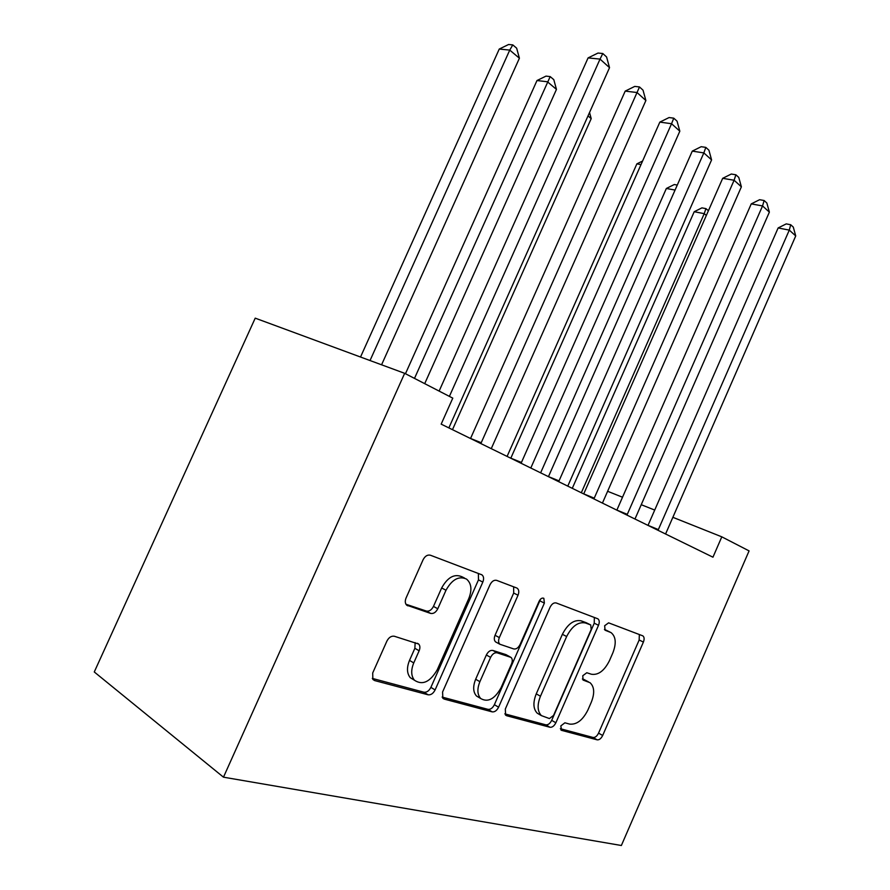 <?xml version="1.0" encoding="UTF-8"?>
<svg xmlns="http://www.w3.org/2000/svg" width="890" height="890" viewBox="0 0 890 890"><rect width="100%" height="100%" fill="white"/><g stroke="black" fill="none" stroke-linecap="round" stroke-linejoin="round"><path stroke-width="1.33" d="M560.811 725.928L561.59 730.356L597.168 739.835C599.27 740.046 601.106 738.589 602.675 735.485L643.392 642.079C644.516 639.109 644.327 637.04 642.836 635.861L608.604 622.844L604.655 625.726L605.078 630.22L611.007 632.579C615.891 636.539 616.514 643.281 612.876 652.815L609.416 660.747C604.321 670.804 598.325 675.299 591.405 674.242L586.788 672.74L582.772 675.732L583.061 680.049L590.048 682.708C594.386 686.724 594.82 693.188 591.349 702.099L587.878 710.064C582.75 720.177 576.664 724.861 569.611 724.093L564.894 722.802L560.811 725.928M394.348 636.25C391.355 635.76 388.863 637.385 386.883 641.123L372.699 672.985L372.866 679.393L374.634 680.561L428.112 694.801C430.905 695.135 433.23 693.521 435.099 689.939L482.825 582.082C484.082 578.8 483.782 576.386 481.924 574.84L430.393 555.215C427.489 554.548 425.053 556.061 423.084 559.754L406.051 598.024C404.861 601.062 405.061 603.431 406.674 605.144L430.649 613.421C433.497 613.933 435.866 612.387 437.78 608.76L446.001 590.237C452.042 579.39 458.895 575.674 466.549 579.09C471.411 583.317 472.19 589.747 468.863 598.369L437.268 669.725C430.093 682.052 422.483 685.556 414.451 680.238C411.069 675.933 410.824 670.17 413.75 662.928L419.134 650.79C420.269 647.942 420.125 645.695 418.701 644.06L394.348 636.25M404.661 373.322L223.479 777.181L94.273 671.961L255.219 318.153L404.661 373.322L452.788 398.13L441.173 424.141L712.957 557.196L721.801 536.837L672.84 517.301M721.801 536.837L749.08 550.899L621.365 845.5L223.479 777.181M505.32 709.03L505.598 715.126L506.655 715.727L549.953 727.264C552.245 727.497 554.214 725.995 555.861 722.769L598.514 625.303C599.682 622.244 599.46 620.074 597.857 618.806L556.217 602.964C553.858 602.463 551.822 603.887 550.087 607.214L505.32 709.03M442.119 697.081L487.987 709.352L492.181 711.866L444.188 699.084L442.831 698.272L442.586 691.975L490.001 584.763C491.836 581.259 494.061 579.79 496.665 580.369L516.69 587.967M513.641 586.81L513.686 593.052L518.024 595.232C519.248 592.006 518.97 589.669 517.19 588.212M518.024 595.232L499.334 637.596C498.189 640.555 498.367 642.78 499.88 644.249L513.753 648.944C516.222 649.355 518.347 647.864 520.094 644.482L539.173 601.151C540.542 598.581 542.099 597.635 543.835 598.303L544.38 603.097L498.589 707.194C496.831 710.598 494.695 712.156 492.181 711.866M654.717 510.07L641.212 504.686M622.51 497.221L607.581 491.269M588.446 681.851L583.929 679.471L588.134 681.74M582.383 678.981L583.929 679.471M609.995 632.078L605.601 629.92L609.861 632.034M604.421 629.475L605.601 629.92M560.344 728.71L593.052 737.465C595.154 737.677 596.99 736.23 598.547 733.138L639.165 639.999L639.332 634.503M504.819 713.858L545.804 724.827C548.084 725.061 550.053 723.57 551.7 720.344L594.242 623.189L594.342 617.438M549.408 718.564L553.558 715.427L591.183 629.508L590.738 624.958L585.509 622.989C578.344 621.543 572.059 626.048 566.652 636.506L540.464 696.236C537.059 704.88 537.371 711.344 541.398 715.616L549.408 718.564M586.488 622.844L590.471 624.825M539.629 714.581L537.215 713.179C533.188 708.918 532.865 702.466 536.258 693.844L562.38 634.314C567.776 623.89 574.061 619.407 581.226 620.853L586.187 622.7M513.686 593.052L495.051 635.282C493.906 638.23 494.095 640.444 495.608 641.913L496.409 642.357M487.987 709.352C490.501 709.642 492.637 708.095 494.384 704.702L540.564 599.126M479.888 681.696C476.995 688.982 477.263 694.589 480.7 698.517C487.898 702.666 494.673 699.095 501.026 687.803L511.539 663.907C512.673 661.014 512.507 658.856 511.049 657.421L497.143 652.815C494.595 652.403 492.415 653.928 490.613 657.376L479.888 681.696L475.661 679.237C472.779 686.502 473.057 692.086 476.495 696.002L479.287 697.671M510.27 656.987L505.954 654.617L510.215 656.965M475.661 679.237L486.352 654.995C488.154 651.547 490.323 650.034 492.882 650.457L505.954 654.617M414.228 680.094L410.234 677.657C406.841 673.352 406.597 667.6 409.511 660.391L414.874 648.298L415.152 642.602M464.569 578.088L462.188 576.876C454.534 573.449 447.692 577.143 441.663 587.956L446.001 590.237M405.951 604.243L426.343 611.041C429.191 611.564 431.561 610.017 433.463 606.413L441.663 587.956M372.298 678.403L423.907 692.209C426.699 692.542 429.024 690.929 430.894 687.369L478.475 579.88L478.364 573.416M706.337 215.436L704.224 213.656L694.211 211.72L572.281 488.332M694.211 211.72L701.921 207.871L705.926 208.627L704.224 213.656L581.315 492.749M705.926 208.627L708.407 210.73M658.044 530.307L789.285 230.11L795.727 235.928L665.575 534M648.009 525.4L778.138 227.951L789.285 230.11L790.698 224.736L793.279 227.084L795.727 235.928M778.138 227.951L786.237 223.891L790.698 224.736M675.065 190.06L666.354 188.48L540.63 472.835M666.354 188.48L674.297 184.53L677.279 185.053M641.023 164.572L636.873 163.871L507.089 456.414M636.873 163.871L642.591 161.034M626.96 515.099L762.541 205.935L769.372 212.12L634.971 519.015M616.848 510.148L751.249 203.888L762.541 205.935L764.121 200.517L766.846 202.998L769.372 212.12M751.249 203.888L759.604 199.705L764.121 200.517M593.908 498.912L734.105 180.247L741.381 186.822L602.43 503.084M583.718 493.928L722.68 178.323L734.105 180.247L735.885 174.785L738.778 177.422L741.381 186.822M722.68 178.323L731.302 174.028L735.885 174.785M452.476 429.681L591.216 118.615L588.012 115.911M589.536 112.496L591.216 118.615M558.686 481.668L703.845 152.902L711.588 159.9L567.776 486.118M548.44 476.651L692.275 151.122L703.845 152.902L705.826 147.395L708.918 150.21L711.588 159.9M692.275 151.122L701.187 146.694L705.826 147.395M521.084 463.267L671.561 123.721L679.827 131.197L530.796 468.018M510.793 458.228L659.846 122.108L671.561 123.721L673.763 118.181L677.068 121.185L679.827 131.197M659.846 122.108L669.08 117.547L673.763 118.181M424.708 383.657L556.461 89.389L547.428 81.78L536.993 80.534L405.462 373.733M536.993 80.534L546.004 76.117L550.187 76.596L414.495 378.384M550.187 76.596L553.791 79.655L556.461 89.389M480.856 443.565L637.029 92.527L645.884 100.526L491.258 448.66M470.532 438.514L625.203 91.114L637.029 92.527L639.498 86.953L643.025 90.179L645.884 100.526M625.203 91.114L634.759 86.408L639.498 86.953M381.576 364.8L519.404 58.217L509.748 50.096L499.257 49.05L360.528 357.024M499.257 49.05L508.591 44.5L512.796 44.901L509.748 50.096L370.029 360.539M512.796 44.901L516.645 48.171L519.404 58.217M449.394 396.384L600.038 59.096L609.528 67.673L448.86 427.912M439.126 391.088L588.09 57.906L600.038 59.096L602.786 53.511L606.58 56.96L609.528 67.673M588.09 57.906L598.002 53.055L602.786 53.511M560.9 729.956L561.59 730.356M639.165 639.999L643.392 642.079M598.547 733.138L602.675 735.485M593.052 737.465L597.168 739.835M594.242 623.189L598.514 625.303M551.7 720.344L555.861 722.769M545.804 724.827L549.953 727.264M505.498 715.037L506.655 715.727M581.226 620.853L585.509 622.989M562.38 634.314L566.652 636.506M536.258 693.844L540.464 696.236M442.797 698.238L444.188 699.084M495.051 635.282L499.334 637.596M540.063 600.95L544.38 603.097M494.384 704.702L498.589 707.194M492.882 650.457L497.143 652.815M486.352 654.995L490.613 657.376M414.874 648.298L419.134 650.79M409.511 660.391L413.75 662.928M433.463 606.413L437.78 608.76M426.343 611.041L430.649 613.421M406.774 605.233L407.865 605.845M478.475 579.88L482.825 582.082M430.894 687.369L435.099 689.939M423.907 692.209L428.112 694.801M372.943 679.493L374.634 680.561M658.377 529.606L648.031 525.345M627.317 514.364L616.87 510.092M594.275 498.166L583.74 493.872M559.076 480.9L548.462 476.606M521.484 462.466L510.816 458.172M481.268 442.742L470.554 438.459M586.466 622.833L590.493 624.836M537.215 713.179L541.398 715.616M495.608 641.913L499.88 644.249M476.495 696.002L480.7 698.517M417.321 643.259L418.701 644.06M410.234 677.657L414.451 680.238M481.29 574.528L481.924 574.84"/></g></svg>
